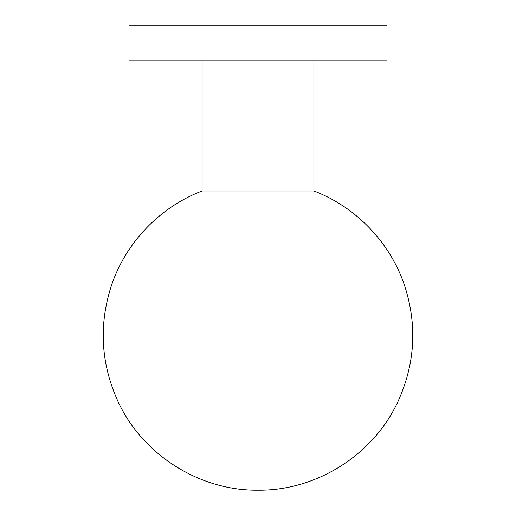 <?xml version="1.0" encoding="UTF-8"?>
<svg xmlns="http://www.w3.org/2000/svg" width="516" height="516" viewBox="0 0 516 516"><rect width="100%" height="100%" fill="white"/><g stroke="black" fill="none" stroke-linecap="round" stroke-linejoin="round"><path stroke-width="0.77" d="M387 25.8L129 25.8L129 60.198L387 60.198L387 25.8M313.902 190.965L202.098 190.965C159.902 207.051 125.775 242.63 111.456 285.458C98.949 323.809 100.691 361.497 116.674 398.533C140.41 453.358 198.267 490.884 258 490.2C317.733 490.884 375.59 453.358 399.326 398.533C415.309 361.497 417.051 323.809 404.544 285.458C390.225 242.63 356.098 207.051 313.902 190.965L313.902 60.198M202.098 60.198L202.098 190.965"/></g></svg>
